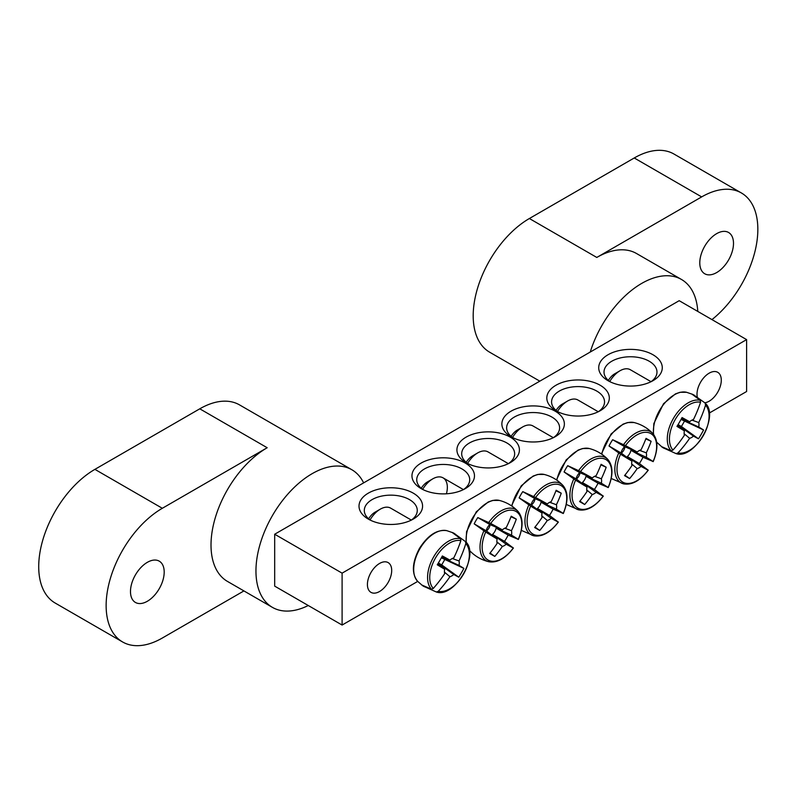 <?xml version="1.0" encoding="UTF-8"?>
<svg xmlns="http://www.w3.org/2000/svg" width="796" height="796" viewBox="0 0 796 796"><rect width="100%" height="100%" fill="white"/><g stroke="black" fill="none" stroke-linecap="round" stroke-linejoin="round"><path stroke-width="1.19" d="M422.955 489.58A26.487 15.293 180 0 1 416.746 479.739A26.487 15.293 180 0 1 433.094 465.61A26.487 15.293 180 0 1 461.959 468.924A26.487 15.293 180 0 1 469.71 479.739A26.487 15.293 180 0 1 463.501 489.58M746.608 339.613L679.187 300.689L274.68 534.235L342.101 573.15L746.608 339.613L746.608 391.513L709.236 413.084M657.406 443.014L656.799 443.362M470.137 551.13L469.531 551.479M417.701 581.408L342.101 625.049L274.68 586.125L274.68 534.235M465.322 463.093A31.253 18.039 0 0 0 421.124 463.083A31.253 18.039 0 0 0 421.124 488.605A31.253 18.039 0 0 0 465.322 488.605A31.253 18.039 0 0 0 465.322 463.093M510.266 437.143A31.253 18.039 0 0 0 466.078 437.143A31.253 18.039 0 0 0 466.078 462.655A31.253 18.039 0 0 0 510.266 462.655A31.253 18.039 0 0 0 510.266 437.143M511.022 436.705A31.253 18.039 0 0 0 555.22 436.705A31.253 18.039 0 0 0 555.21 411.194A31.253 18.039 0 0 0 511.022 411.194A31.253 18.039 0 0 0 511.022 436.705L511.022 436.705M608.025 380.697A31.78 18.348 0 0 0 652.969 380.697A31.78 18.348 0 0 0 652.969 354.747A31.78 18.348 0 0 0 608.025 354.747A31.78 18.348 0 0 0 608.025 380.697L608.025 380.697M368.319 519.091A31.78 18.348 0 0 0 413.263 519.091A31.78 18.348 0 0 0 413.263 493.142A31.78 18.348 0 0 0 368.319 493.142A31.78 18.348 0 0 0 368.319 519.091L368.319 519.091M555.966 410.756A31.253 18.039 0 0 0 600.164 410.756A31.253 18.039 0 0 0 600.164 385.244A31.253 18.039 0 0 0 555.966 385.244A31.253 18.039 0 0 0 555.966 410.756L555.966 410.756M467.899 463.63A26.487 15.293 180 0 1 461.69 453.79A26.487 15.293 180 0 1 478.038 439.661A26.487 15.293 180 0 1 506.903 442.974A26.487 15.293 180 0 1 514.654 453.79A26.487 15.293 180 0 1 508.445 463.63M557.787 411.731A26.487 15.293 180 0 1 551.578 401.89A26.487 15.293 180 0 1 578.065 386.597A26.487 15.293 180 0 1 604.542 401.89A26.487 15.293 180 0 1 598.333 411.731M697.306 397.085A17.174 9.91 -60 0 1 697.007 394.199A17.174 9.91 -60 0 1 704.51 376.916A17.174 9.91 -60 0 1 717.733 372.319A17.174 9.91 -60 0 1 719.335 388.936A17.174 9.91 -60 0 1 704.818 402.786L705.236 403.234A29.532 17.054 120 0 0 705.147 403.134L705.535 405.134A28.029 16.189 -60 0 1 703.266 435.691A28.029 16.189 -60 0 1 677.943 452.924L676.142 453.62C694.41 460.058 719.942 415.84 705.236 403.234M367.414 584.493A17.174 9.91 -60 0 1 374.906 567.21A17.174 9.91 -60 0 1 388.14 562.603A17.174 9.91 -60 0 1 388.14 582.433A17.174 9.91 -60 0 1 370.966 592.353A17.174 9.91 -60 0 1 367.414 584.493M512.843 437.681A26.487 15.293 180 0 1 506.634 427.84A26.487 15.293 180 0 1 533.121 412.547A26.487 15.293 180 0 1 559.598 427.84A26.487 15.293 180 0 1 553.389 437.681M370.359 520.176A26.487 15.293 180 0 1 364.309 510.445A26.487 15.293 180 0 1 390.786 495.152A26.487 15.293 180 0 1 417.273 510.445A26.487 15.293 180 0 1 411.224 520.176M610.064 381.781A26.487 15.293 180 0 1 604.015 372.05A26.487 15.293 180 0 1 630.502 356.757A26.487 15.293 180 0 1 656.979 372.05A26.487 15.293 180 0 1 650.929 381.781M342.101 573.15L342.101 625.049M664.74 448.556A30.556 17.641 -60 0 1 663.168 447.81A30.556 17.641 -60 0 1 662.222 447.193A30.556 17.641 -60 0 1 661.456 446.576L671.177 450.805L672.978 450.058A28.029 16.189 -60 0 1 675.237 419.502A28.029 16.189 -60 0 1 700.56 402.269L700.311 400.338L691.794 394.03A30.556 17.641 -60 0 1 692.709 394.388A30.556 17.641 -60 0 1 695.147 395.891M676.142 453.62A29.532 17.054 120 0 1 676.013 453.591L665.088 448.675M695.425 396.129L704.828 402.806M672.978 450.058A105.858 80.784 -60 0 0 684.381 435.283A10.497 6.06 -60 0 1 684.381 430.845A105.858 5.323 -145.9 0 1 676.968 426.387A105.211 80.277 -60 0 0 682.063 417.562A105.858 5.323 25.9 0 1 689.635 421.751A10.497 6.06 -60 0 1 693.475 419.532A105.858 80.784 -60 0 0 700.56 402.269M705.535 405.134A105.858 91.431 120 0 1 698.729 422.567A10.497 6.06 -60 0 1 698.729 427.004A105.858 5.323 25.9 0 1 703.574 429.989A105.211 90.873 120 0 1 698.48 438.805A105.858 5.323 -145.9 0 1 693.475 436.099A10.497 6.06 -60 0 1 689.635 438.317A105.858 91.431 120 0 1 677.943 452.924M691.993 420.119L698.729 422.567M609.746 381.553A20.656 11.93 -60 0 1 620.014 370.757A20.656 11.93 -60 0 1 630.342 369.732L651.058 381.692M620.014 370.757L614.771 373.782A13.243 7.642 120 0 0 608.343 380.428M677.864 424.955L693.475 436.099M689.635 438.317L684.142 433.711M684.381 430.845L677.436 425.641M698.729 427.004L681.267 419.054M681.655 418.338L689.635 421.751M703.574 429.989L681.058 419.422M698.48 438.805L681.406 426.507L684.381 421.343M678.083 424.586L681.406 426.507M425.034 586.95A30.556 17.641 -60 0 1 422.507 585.587A30.556 17.641 -60 0 1 421.751 584.97L431.472 589.199L433.273 588.453A28.029 16.189 -60 0 1 435.531 557.897A28.029 16.189 -60 0 1 460.854 540.663L460.605 538.733L452.088 532.424A30.556 17.641 -60 0 1 453.004 532.783A30.556 17.641 -60 0 1 454.009 533.29A30.556 17.641 -60 0 1 455.441 534.285M436.437 592.015A29.532 17.054 120 0 1 436.308 591.985L436.437 592.015C454.705 598.453 480.237 554.235 465.531 541.628A29.532 17.054 120 0 0 465.431 541.529L465.819 543.529A28.029 16.189 -60 0 1 463.561 574.085A28.029 16.189 -60 0 1 438.238 591.319L436.308 591.985L425.382 587.07M455.71 534.524L465.531 541.628M465.819 543.529A105.858 91.431 120 0 1 459.023 560.961A10.497 6.06 -60 0 1 459.023 565.399A105.858 5.323 25.9 0 1 463.869 568.384A105.211 90.873 120 0 1 458.775 577.2A105.858 5.323 -145.9 0 1 453.77 574.493A10.497 6.06 -60 0 1 449.929 576.712A105.858 91.431 120 0 1 438.238 591.319M449.929 576.712L444.437 572.105M433.273 588.453A105.858 80.784 -60 0 0 444.675 573.677A10.497 6.06 -60 0 1 444.675 569.24A105.858 5.323 -145.9 0 1 437.263 564.782A105.211 80.277 -60 0 0 442.357 555.956A105.858 5.323 25.9 0 1 449.929 560.145A10.497 6.06 -60 0 1 453.77 557.926A105.858 80.784 -60 0 0 460.854 540.663M370.04 519.947A20.656 11.93 -60 0 1 380.299 509.151A20.656 11.93 -60 0 1 390.637 508.127L411.353 520.087M380.299 509.151L375.055 512.176A13.243 7.642 120 0 0 368.638 518.823M441.939 556.732L449.929 560.145M452.277 558.513L459.023 560.961M459.023 565.399L441.561 557.449M444.675 569.24L437.73 564.036M438.148 563.349L453.77 574.493M463.869 568.384L441.352 557.817M458.775 577.2L441.7 564.901L444.675 559.737M438.377 562.981L441.7 564.901M564.075 471.958A30.556 17.641 -60 0 1 565.777 468.754A30.556 17.641 -60 0 1 567.707 465.68L580.563 471.55A28.029 16.189 -60 0 1 605.885 459.541A28.029 16.189 -60 0 1 608.154 487.48L598.045 483.192A30.556 17.641 -60 0 1 594.413 489.48L603.179 496.087A28.029 16.189 -60 0 1 577.856 508.097A28.029 16.189 -60 0 1 575.598 480.157L564.075 471.958L576.115 478.913A7.234 4.179 -60 0 1 579.747 472.625L592.254 477.978A10.497 6.06 -60 0 1 596.095 475.759A105.858 80.784 -60 0 0 601.099 464.307A105.211 5.293 25.9 0 1 606.194 467.252A105.858 91.431 120 0 1 601.348 478.784A10.497 6.06 -60 0 1 601.348 483.222A105.858 5.323 25.9 0 1 608.154 487.48L607.766 487.411M601.348 483.222L585.995 476.237A7.234 4.179 -60 0 1 582.373 482.525L594.413 489.48M598.045 483.192L585.995 476.237M580.563 471.55A105.858 5.323 25.9 0 1 592.254 477.978M602.93 495.779L603.179 496.087A105.858 5.323 -145.9 0 1 596.095 492.326A10.497 6.06 -60 0 1 592.254 494.545A105.858 91.431 120 0 1 584.682 504.515A105.211 5.293 -145.9 0 1 579.587 501.57A105.858 80.784 -60 0 0 587 491.51A10.497 6.06 -60 0 1 587 487.072A105.858 5.323 -145.9 0 1 575.598 480.157M582.373 482.525L596.095 492.326M512.544 437.472A20.656 11.93 -60 0 1 522.634 426.974A20.656 11.93 -60 0 1 532.962 425.95L553.329 437.71M522.634 426.974L517.39 429.999A13.243 7.642 120 0 0 511.141 436.367M587 487.072L576.115 478.913M592.254 494.545L586.761 489.928M576.314 479.063A5.92 3.423 120 0 0 579.976 472.725M594.612 476.336L601.348 478.784M584.682 504.515L579.966 501.112M606.194 467.252L600.89 464.864M579.747 472.625L567.707 465.68M609.02 446.009A30.556 17.641 -60 0 1 610.731 442.805A30.556 17.641 -60 0 1 612.651 439.73L625.507 445.601A28.029 16.189 -60 0 1 650.83 433.591A28.029 16.189 -60 0 1 653.098 461.531L642.989 457.242A30.556 17.641 -60 0 1 639.357 463.531L648.123 470.137A28.029 16.189 -60 0 1 622.8 482.147A28.029 16.189 -60 0 1 620.542 454.208L609.02 446.009L621.059 452.964A7.234 4.179 -60 0 1 624.691 446.675L637.198 452.029A10.497 6.06 -60 0 1 641.039 449.81A105.858 80.784 -60 0 0 646.044 438.357A105.211 5.293 25.9 0 1 651.138 441.302A105.858 91.431 120 0 1 646.292 452.834A10.497 6.06 -60 0 1 646.292 457.272A105.858 5.323 25.9 0 1 653.098 461.531L652.71 461.471M646.292 457.272L630.949 450.287A7.234 4.179 -60 0 1 627.318 456.576L639.357 463.531M642.989 457.242L630.949 450.287M625.507 445.601A105.858 5.323 25.9 0 1 637.198 452.029M647.874 469.839L648.123 470.137A105.858 5.323 -145.9 0 1 641.039 466.376A10.497 6.06 -60 0 1 637.198 468.595A105.858 91.431 120 0 1 629.626 478.565A105.211 5.293 -145.9 0 1 624.532 475.62A105.858 80.784 -60 0 0 631.944 465.56A10.497 6.06 -60 0 1 631.944 461.123A105.858 5.323 -145.9 0 1 620.542 454.208M627.318 456.576L641.039 466.376M557.489 411.522A20.656 11.93 -60 0 1 567.578 401.025A20.656 11.93 -60 0 1 577.906 400L598.274 411.761M567.578 401.025L562.334 404.06A13.243 7.642 120 0 0 556.086 410.418M631.944 461.123L621.059 452.964M637.198 468.595L631.706 463.978M621.258 453.113A5.92 3.423 120 0 0 624.92 446.775M639.556 450.387L646.292 452.834M629.626 478.565L624.91 475.162M651.138 441.302L645.835 438.914M624.691 446.675L612.651 439.73M519.131 497.908A30.556 17.641 -60 0 1 520.833 494.704A30.556 17.641 -60 0 1 522.763 491.63L535.618 497.5A28.029 16.189 -60 0 1 560.941 485.49A28.029 16.189 -60 0 1 563.2 513.43L553.101 509.142A30.556 17.641 -60 0 1 549.469 515.43L558.235 522.037A28.029 16.189 -60 0 1 532.912 534.046A28.029 16.189 -60 0 1 530.653 506.107L519.131 497.908L531.171 504.863A7.234 4.179 -60 0 1 534.803 498.575L547.31 503.928A10.497 6.06 -60 0 1 551.15 501.709A105.858 80.784 -60 0 0 556.155 490.256A105.211 5.293 25.9 0 1 561.25 493.202A105.858 91.431 120 0 1 556.404 504.734A10.497 6.06 -60 0 1 556.404 509.171A105.858 5.323 25.9 0 1 563.2 513.43L562.812 513.36M556.404 509.171L541.051 502.186A7.234 4.179 -60 0 1 537.429 508.475L549.469 515.43M553.101 509.142L541.051 502.186M535.618 497.5A105.858 5.323 25.9 0 1 547.31 503.928M557.986 521.728L558.235 522.037A105.858 5.323 -145.9 0 1 551.15 518.266A10.497 6.06 -60 0 1 547.31 520.485A105.858 91.431 120 0 1 539.738 530.454A105.211 5.293 -145.9 0 1 534.643 527.519A105.858 80.784 -60 0 0 542.056 517.46A10.497 6.06 -60 0 1 542.056 513.022A105.858 5.323 -145.9 0 1 530.653 506.107M537.429 508.475L551.15 518.266M467.6 463.421A20.656 11.93 -60 0 1 477.68 452.924A20.656 11.93 -60 0 1 488.018 451.899L508.375 463.66M477.68 452.924L472.436 455.949A13.243 7.642 120 0 0 466.187 462.317M542.056 513.022L531.171 504.863M547.31 520.485L541.817 515.878M531.37 505.012A5.92 3.423 120 0 0 535.031 498.674M549.658 502.286L556.404 504.734M539.738 530.454L535.012 527.061M561.25 493.202L555.946 490.804M534.803 498.575L522.763 491.63M474.187 523.858A30.556 17.641 -60 0 1 475.889 520.654A30.556 17.641 -60 0 1 477.809 517.569L490.674 523.45A28.029 16.189 -60 0 1 515.997 511.44A28.029 16.189 -60 0 1 518.256 539.38L508.147 535.091A30.556 17.641 -60 0 1 504.525 541.37L513.291 547.986A28.029 16.189 -60 0 1 487.968 559.996A28.029 16.189 -60 0 1 485.699 532.056L474.187 523.858L486.227 530.813A7.234 4.179 -60 0 1 489.858 524.524L502.366 529.877A10.497 6.06 -60 0 1 506.206 527.658A105.858 80.784 -60 0 0 511.211 516.206A105.211 5.293 25.9 0 1 516.305 519.141A105.858 91.431 120 0 1 511.46 530.683A10.497 6.06 -60 0 1 511.46 535.121A105.858 5.323 25.9 0 1 518.256 539.38L517.868 539.31M511.46 535.121L496.107 528.136A7.234 4.179 -60 0 1 492.485 534.424L504.525 541.37M508.147 535.091L496.107 528.136M490.674 523.45A105.858 5.323 25.9 0 1 502.366 529.877M513.042 547.678L513.291 547.986A105.858 5.323 -145.9 0 1 506.206 544.215A10.497 6.06 -60 0 1 502.366 546.434A105.858 91.431 120 0 1 494.794 556.404A105.211 5.293 -145.9 0 1 489.699 553.469A105.858 80.784 -60 0 0 497.112 543.409A10.497 6.06 -60 0 1 497.112 538.972A105.858 5.323 -145.9 0 1 485.699 532.056M492.485 534.424L506.206 544.215M422.656 489.371A20.656 11.93 -60 0 1 432.735 478.874A20.656 11.93 -60 0 1 443.064 477.849A20.656 11.93 -60 0 1 446.407 493.799M432.735 478.874L427.492 481.898A13.243 7.642 120 0 0 421.243 488.266M497.112 538.972L486.227 530.813M502.366 546.434L496.873 541.827M486.426 530.962A5.92 3.423 120 0 0 490.087 524.624M504.714 528.236L511.46 530.683M494.794 556.404L490.067 553.011M516.305 519.141L511.002 516.753M489.858 524.524L477.809 517.569M716.639 233.656A23.84 13.761 120 0 0 701.067 254.66A23.84 13.761 120 0 0 704.729 273.764A23.84 13.761 120 0 0 728.559 260.003A23.84 13.761 120 0 0 728.559 232.472A23.84 13.761 120 0 0 716.639 233.656M697.784 311.425A79.451 45.87 120 0 0 681.456 279.456L636.511 253.506A79.451 45.87 120 0 0 596.791 257.446L701.664 196.901A79.451 45.87 -60 0 1 741.384 192.96A79.451 45.87 -60 0 1 755.324 249.994A79.451 45.87 -60 0 1 711.952 319.604M539.807 381.165L489.649 352.2A79.451 45.87 -60 0 1 477.471 288.53A79.451 45.87 -60 0 1 529.37 218.522L596.791 257.446M681.456 279.456A79.451 45.87 120 0 0 590.244 352.041M741.384 192.96L673.973 154.036A79.451 45.87 120 0 0 634.243 157.976L529.37 218.522M147.34 601.269A23.84 13.761 120 0 0 162.911 580.264A23.84 13.761 120 0 0 159.26 561.16A23.84 13.761 120 0 0 135.419 574.921A23.84 13.761 120 0 0 135.419 602.443A23.84 13.761 120 0 0 147.34 601.269M363.623 482.883A79.451 45.87 120 0 0 351.862 469.749L239.496 404.875A79.451 45.87 -60 0 0 199.776 408.816L267.187 447.73A79.451 45.87 120 0 0 215.288 517.748A79.451 45.87 120 0 0 227.467 581.418L272.411 607.368A79.451 45.87 120 0 0 308.261 605.517M351.862 469.749A79.451 45.87 120 0 0 312.141 473.68A79.451 45.87 120 0 0 260.232 543.698A79.451 45.87 120 0 0 272.411 607.368M267.187 447.73L162.324 508.286A79.451 45.87 -60 0 0 110.415 578.294A79.451 45.87 -60 0 0 122.594 641.964A79.451 45.87 -60 0 0 162.324 638.024L243.924 590.921M199.776 408.816L94.903 469.361A79.451 45.87 120 0 0 42.994 539.37A79.451 45.87 120 0 0 55.173 603.04L122.594 641.964M657.317 442.914A29.631 17.104 -60 0 1 656.66 442.168L662.232 447.203M653.625 434.477A29.631 17.104 -60 0 1 663.446 404.637A29.631 17.104 -60 0 1 686.55 392.279L680.013 392.289L675.466 393.881L663.546 403.691L653.834 423.572L653.337 434.118M700.311 400.338A29.532 17.054 120 0 0 673.396 418.437A29.532 17.054 120 0 0 671.177 450.805M419.83 548.832A29.631 17.104 -60 0 1 446.845 530.673C437.034 529.25 427.88 535.22 419.373 548.563C412.059 562.613 411.472 573.528 417.611 581.309A29.631 17.104 -60 0 1 419.83 548.832M460.605 538.733A29.532 17.054 120 0 0 433.691 556.832A29.532 17.054 120 0 0 431.472 589.199M556.832 480.167A29.631 17.104 -60 0 1 562.155 466.665A29.631 17.104 -60 0 1 589.169 448.506L582.622 448.516L578.085 450.108L566.165 459.909L556.434 479.898M573.797 478.963A29.532 17.054 120 0 0 578.762 509.848L566.294 504.445M608.263 487.56C613.308 475.302 613.179 465.929 607.855 459.451A29.532 17.054 120 0 0 578.632 470.595M601.786 454.217A29.631 17.104 -60 0 1 607.109 440.715A29.631 17.104 -60 0 1 634.113 422.557L627.576 422.567L623.029 424.159L611.109 433.969L601.378 453.949M618.741 453.014A29.532 17.054 120 0 0 623.706 483.898L611.248 478.495M653.208 461.61C658.252 449.352 658.123 439.979 652.8 433.502A29.532 17.054 120 0 0 623.576 444.646M511.888 506.117A29.631 17.104 -60 0 1 517.211 492.615A29.631 17.104 -60 0 1 544.225 474.456L537.678 474.466L533.141 476.058L521.221 485.858L511.49 505.848M528.852 504.913A29.532 17.054 120 0 0 533.817 535.798L521.35 530.385M563.319 513.51C568.364 501.251 568.235 491.878 562.911 485.401A29.532 17.054 120 0 0 533.688 496.545M470.048 551.031A29.631 17.104 -60 0 1 469.391 550.285L470.048 551.031C475.292 556.404 481.57 559.976 488.873 561.747C497.142 563.11 505.321 558.543 513.41 548.036M466.356 542.593A29.631 17.104 -60 0 1 472.267 518.564A29.631 17.104 -60 0 1 499.281 500.405L492.734 500.415L488.197 501.997L476.277 511.808L466.565 531.688L466.068 542.235M483.908 530.862A29.532 17.054 120 0 0 488.873 561.747M518.365 539.459C523.42 527.201 523.29 517.828 517.967 511.35A29.532 17.054 120 0 0 488.734 522.494M634.243 157.976L701.664 196.901M94.903 469.361L162.324 508.286M692.719 394.388L686.55 392.279M453.014 532.783L446.845 530.673M422.517 585.597L417.611 581.309M607.855 459.451C602.672 454.019 596.443 450.367 589.169 448.506M578.762 509.848C587.03 511.211 595.209 506.644 603.308 496.147M652.8 433.502C647.626 428.069 641.397 424.417 634.113 422.557M623.706 483.898C631.974 485.262 640.163 480.694 648.252 470.197M562.911 485.401C557.727 479.958 551.499 476.316 544.225 474.456M533.817 535.798C542.086 537.161 550.265 532.594 558.354 522.096M517.967 511.35C512.783 505.908 506.555 502.266 499.281 500.405M463.431 489.61L443.064 477.849"/></g></svg>
